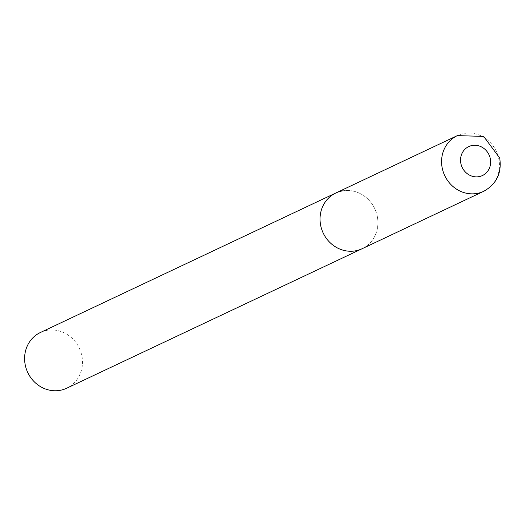 <?xml version="1.0" encoding="UTF-8"?>
<svg xmlns="http://www.w3.org/2000/svg" width="526" height="526" viewBox="0 0 526 526"><rect width="100%" height="100%" fill="white"/><g stroke="black" fill="none" stroke-linecap="round" stroke-linejoin="round"><path stroke-width="0.39" stroke-dasharray="2.63 1.97" d="M342.755 190.833A30.804 28.509 -115.3 0 1 376.221 212.333A30.804 28.509 -115.3 0 1 362.131 248.713A30.804 28.509 64.7 0 0 377.241 216.114A30.804 28.509 64.7 0 0 335.818 193.003M40.39 332.511A30.804 28.509 -115.3 0 1 47.327 330.341A30.804 28.509 -115.3 0 1 80.787 351.835A30.804 28.509 -115.3 0 1 66.697 388.221M483.677 191.319A30.804 28.509 64.7 0 0 498.786 158.714A30.804 28.509 64.7 0 0 457.37 135.609"/><path stroke-width="0.79" d="M335.818 193.003L40.39 332.511A30.804 28.509 -115.3 0 0 26.3 368.897A30.804 28.509 -115.3 0 0 59.76 390.391A30.804 28.509 -115.3 0 0 66.697 388.221L483.677 191.319A30.804 28.509 64.7 0 1 442.254 168.208A30.804 28.509 64.7 0 1 457.37 135.609L335.818 193.003A30.804 28.509 64.7 0 0 320.709 225.608A30.804 28.509 64.7 0 0 362.131 248.713A30.804 28.509 -115.3 0 1 355.195 250.889A30.804 28.509 -115.3 0 1 321.728 229.389A30.804 28.509 -115.3 0 1 335.818 193.003A30.804 28.509 -115.3 0 1 342.755 190.833M490.285 158.602A16.017 14.827 64.7 0 0 472.355 145.459A16.017 14.827 64.7 0 0 460.888 163.54A16.017 14.827 64.7 0 0 478.818 176.683A16.017 14.827 64.7 0 0 490.285 158.602M457.37 135.609L483.664 136.418L499.7 157.997C501.929 172.995 496.59 184.1 483.677 191.319"/></g></svg>

